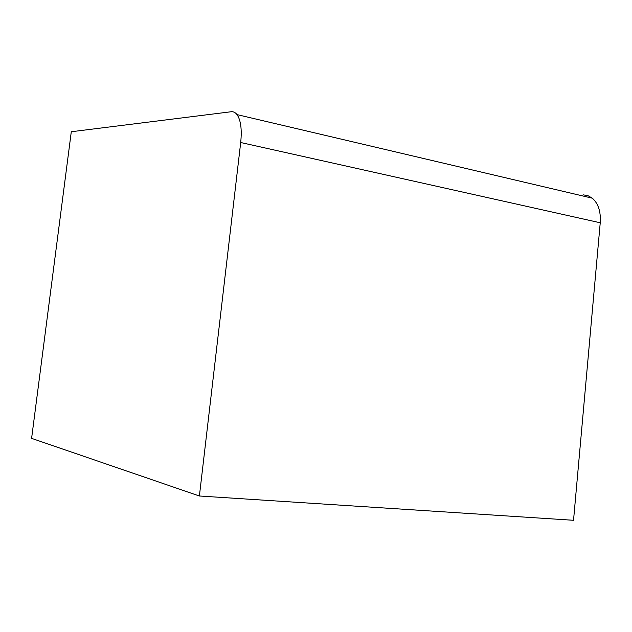 <?xml version="1.0" encoding="UTF-8"?>
<svg xmlns="http://www.w3.org/2000/svg" width="632" height="632" viewBox="0 0 632 632"><rect width="100%" height="100%" fill="white"/><g stroke="black" fill="none" stroke-linecap="round" stroke-linejoin="round"><path stroke-width="0.95" d="M31.6 438.371L71.29 131.74L231.107 111.753C233.358 111.485 235.333 112.433 237.008 114.605C240.808 120.112 242.032 129.418 240.697 142.516L199.396 495.994L31.6 438.371M583.478 194.885L588.123 195.778L592.31 198.195C598.314 203.496 600.953 211.688 600.234 222.78L573.532 520.286L199.396 495.994M600.234 222.78L240.697 142.516M592.31 198.195L237.008 114.605"/></g></svg>
